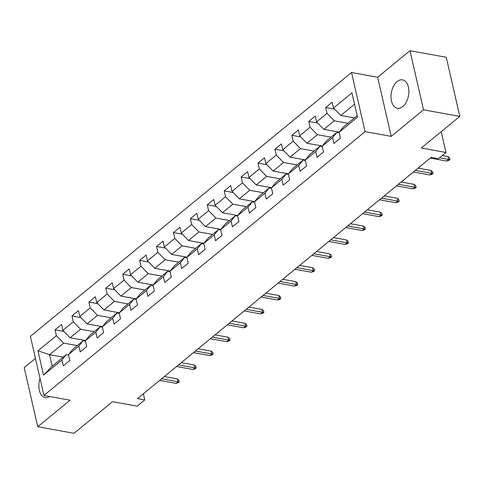 <?xml version="1.0" encoding="UTF-8"?>
<svg xmlns="http://www.w3.org/2000/svg" width="484" height="484" viewBox="0 0 484 484"><rect width="100%" height="100%" fill="white"/><g stroke="black" fill="none" stroke-linecap="round" stroke-linejoin="round"><path stroke-width="0.73" d="M402.797 106.534A14.417 8.688 -79.7 0 0 408.865 91.234A14.417 8.688 -79.7 0 0 402.506 79.884A14.417 8.688 -79.7 0 0 397.086 81.602A14.417 8.688 -79.7 0 0 391.018 96.903A14.417 8.688 -79.7 0 0 397.376 108.253A14.417 8.688 -79.7 0 0 402.797 106.534M35.435 358.384L24.2 367.61L37.74 426.737L74.022 433.301L112.512 401.678L137.184 406.143L144.776 399.905L143.373 393.782M351.541 72.521L30.389 336.344L43.929 395.47L365.081 131.642L351.541 72.521L377.665 77.246L391.205 136.367L423.518 109.826L409.978 50.699L377.665 77.246M409.978 50.699L446.26 57.263L459.8 116.39L421.31 148.007L445.982 152.472L441.214 131.654M423.518 109.826L459.8 116.39M63.198 357.168L49.562 354.705L52.193 366.206L66.29 354.627L61.952 359.969L63.283 365.807L69.793 360.459L68.456 354.627L78.862 346.078L80.199 351.91L86.709 346.562L85.372 340.73L95.778 332.181L97.115 338.014L103.618 332.671L102.281 326.839L112.693 318.284L114.03 324.117L120.534 318.774L119.197 312.942L129.609 304.394L130.94 310.226L137.45 304.878L136.113 299.045L146.519 290.497L147.856 296.329L154.366 290.987L153.029 285.155L163.435 276.6L164.772 282.432L171.276 277.09L169.938 271.258L180.351 262.709L181.688 268.541L188.191 263.193L186.854 257.361L197.266 248.812L198.597 254.644L205.107 249.302L203.77 243.47L214.176 234.915L215.513 240.748L222.023 235.406L220.686 229.573L231.092 221.025L232.429 226.857L238.933 221.509L237.596 215.676L248.008 207.128L249.345 212.96L255.848 207.618L254.511 201.786L264.923 193.231L266.254 199.063L272.764 193.721L271.427 187.889L281.833 179.334L283.17 185.172L289.68 179.824L288.343 173.992L298.749 165.443L300.086 171.276L306.59 165.933L305.253 160.095L315.665 151.546L317.002 157.379L323.506 152.036L322.169 146.204L332.581 137.65L333.912 143.488L340.421 138.14L339.084 132.307L357.519 117.164L351.953 92.88L333.518 108.017L332.187 102.184L325.678 107.533L334.625 109.148M61.952 359.969L43.518 375.112L37.958 350.821L56.386 335.684L55.049 329.852L63.997 331.467M325.678 107.533L327.015 113.365L316.609 121.914L315.272 116.081L308.768 121.423L310.099 127.256L299.693 135.81L298.356 129.978L291.852 135.32L293.189 141.153L282.777 149.701L281.44 143.869L274.936 149.217L276.273 155.049L265.861 163.598L264.53 157.766L258.02 163.108L259.357 168.94L248.951 177.495L247.614 171.663L241.111 177.005L242.442 182.837L232.036 191.386L230.699 185.553L224.195 190.902L225.532 196.734L215.12 205.283L213.783 199.45L207.279 204.792L208.616 210.625L198.204 219.179L196.873 213.347L190.363 218.689L191.7 224.522L181.294 233.076L179.957 227.238L173.453 232.586L174.784 238.418L164.379 246.967L163.041 241.135L156.538 246.477L157.875 252.315L147.463 260.864L146.126 255.032L139.622 260.374L140.959 266.206L130.547 274.761L129.216 268.923L122.706 274.271L124.043 280.103L113.637 288.652L112.3 282.819L105.796 288.168L107.127 294L96.721 302.548L95.384 296.716L88.881 302.058L90.218 307.891L79.806 316.445L78.468 310.613L71.965 315.955L73.302 321.787L62.89 330.336L61.559 324.504L55.049 329.852M445.982 152.472L438.389 158.704L431.135 157.391L137.523 398.592L144.776 399.905M68.456 354.627L72.8 349.285L83.206 340.736L85.462 341.141M85.511 340.554L70.162 337.778L80.568 329.229L94.211 331.697M83.206 340.736L78.862 346.078M62.89 330.336L70.162 337.778M73.302 321.787L80.568 329.229M85.372 340.73L89.709 335.388L100.121 326.839L102.378 327.251M102.427 326.664L87.078 323.887L97.484 315.332L111.12 317.8M100.121 326.839L95.778 332.181M79.806 316.445L87.078 323.887M90.218 307.891L97.484 315.332M102.281 326.839L106.625 321.497L117.031 312.942L119.294 313.354M119.342 312.767L103.987 309.99L114.399 301.441L128.036 303.904M117.031 312.942L112.693 318.284M96.721 302.548L103.987 309.99M107.127 294L114.399 301.441M119.197 312.942L123.541 307.6L133.947 299.051L136.204 299.457M136.258 298.87L120.903 296.093L131.315 287.544L144.952 290.013M133.947 299.051L129.609 304.394M113.637 288.652L120.903 296.093M124.043 280.103L131.315 287.544M136.113 299.045L140.457 293.703L150.863 285.155L153.119 285.566M153.168 284.973L137.819 282.202L148.225 273.648L161.868 276.116M150.863 285.155L146.519 290.497M130.547 274.761L137.819 282.202M140.959 266.206L148.225 273.648M153.029 285.155L157.367 279.812L167.779 271.258L170.035 271.669M170.084 271.082L154.735 268.305L165.141 259.757L178.778 262.219M167.779 271.258L163.435 276.6M147.463 260.864L154.735 268.305M157.875 252.315L165.141 259.757M169.938 271.258L174.282 265.916L184.688 257.367L186.951 257.772M186.999 257.185L171.645 254.409L182.057 245.86L195.693 248.328M184.688 257.367L180.351 262.709M164.379 246.967L171.645 254.409M174.784 238.418L182.057 245.86M186.854 257.361L191.198 252.019L201.604 243.47L203.867 243.876M203.915 243.289L188.56 240.518L198.972 231.963L212.609 234.431M201.604 243.47L197.266 248.812M181.294 233.076L188.56 240.518M191.7 224.522L198.972 231.963M203.77 243.47L208.114 238.128L218.52 229.573L220.777 229.985M220.825 229.398L205.476 226.621L215.882 218.072L229.525 220.535M218.52 229.573L214.176 234.915M198.204 219.179L205.476 226.621M208.616 210.625L215.882 218.072M220.686 229.573L225.024 224.231L235.436 215.683L237.692 216.088M237.741 215.501L222.392 212.724L232.798 204.175L246.435 206.638M235.436 215.683L231.092 221.025M215.12 205.283L222.392 212.724M225.532 196.734L232.798 204.175M237.596 215.676L241.939 210.334L252.346 201.786L254.608 202.191M254.657 201.604L239.302 198.827L249.714 190.279L263.35 192.747M252.346 201.786L248.008 207.128M232.036 191.386L239.302 198.827M242.442 182.837L249.714 190.279M254.511 201.786L258.855 196.444L269.261 187.889L271.524 188.3M271.572 187.713L256.217 184.936L266.63 176.382L280.266 178.85M269.261 187.889L264.923 193.231M248.951 177.495L256.217 184.936M259.357 168.94L266.63 176.382M271.427 187.889L275.771 182.547L286.177 173.992L288.434 174.403M288.482 173.816L273.133 171.04L283.539 162.491L297.182 164.953M286.177 173.992L281.833 179.334M265.861 163.598L273.133 171.04M276.273 155.049L283.539 162.491M288.343 173.992L292.681 168.65L303.093 160.101L305.35 160.506M305.398 159.92L290.049 157.143L300.455 148.594L314.092 151.062M303.093 160.101L298.749 165.443M282.777 149.701L290.049 157.143M293.189 141.153L300.455 148.594M305.253 160.095L309.597 154.753L320.003 146.204L322.265 146.616M322.314 146.029L306.959 143.252L317.371 134.697L331.008 137.166M320.003 146.204L315.665 151.546M299.693 135.81L306.959 143.252M310.099 127.256L317.371 134.697M322.169 146.204L326.512 140.862L336.918 132.307L339.181 132.719M339.23 132.132L323.875 129.355L334.287 120.806L347.923 123.269M336.918 132.307L332.581 137.65M316.609 121.914L323.875 129.355M327.015 113.365L334.287 120.806M339.084 132.307L343.428 126.965L357.174 115.67M354.427 117.927L340.79 115.458L354.542 104.169M333.518 108.017L340.79 115.458M391.205 136.367L365.081 131.642M37.74 426.737L70.053 400.195L43.929 395.47M66.29 354.627L68.546 355.038M77.295 345.588L63.658 343.126L49.562 354.705L37.958 350.821M52.193 366.206L43.518 375.112M56.386 335.684L63.658 343.126M308.768 121.423L317.71 123.045M291.852 135.32L300.794 136.936M274.936 149.217L283.884 150.833M258.02 163.108L266.968 164.729M241.111 177.005L250.053 178.62M224.195 190.902L233.137 192.517M207.279 204.792L216.227 206.414M190.363 218.689L199.311 220.305M173.453 232.586L182.395 234.202M156.538 246.477L165.48 248.098M139.622 260.374L148.564 261.989M122.706 274.271L131.654 275.886M105.796 288.168L114.738 289.783M88.881 302.058L97.822 303.68M71.965 315.955L80.907 317.571M40.057 378.567A14.417 8.688 -79.7 0 0 45.212 397.558A14.417 8.688 -79.7 0 0 49.695 396.511M439.49 157.802L448.632 159.454L447.972 156.58L449.575 157.917L449.939 159.514L448.632 159.454L446.684 161.057L430.282 158.093M447.972 156.58L442.237 155.546M449.939 159.514L448.856 160.404L446.684 161.057M415.32 170.386L431.716 173.351L431.062 170.477L432.66 171.814L433.023 173.411L431.716 173.351L429.768 174.954L413.366 171.989M431.062 170.477L418.067 168.123M433.023 173.411L431.94 174.3L429.768 174.954M398.405 184.283L414.806 187.248L414.147 184.368L415.744 185.705L416.113 187.302L414.806 187.248L412.852 188.851L396.45 185.886M414.147 184.368L401.157 182.02M416.113 187.302L415.024 188.197L412.852 188.851M381.489 198.174L397.89 201.138L397.231 198.265L398.828 199.602L399.197 201.199L397.89 201.138L395.936 202.742L379.535 199.777M397.231 198.265L384.242 195.917M399.197 201.199L398.114 202.088L395.936 202.742M364.573 212.071L380.975 215.035L380.315 212.161L381.918 213.498L382.281 215.096L380.975 215.035L379.026 216.638L362.625 213.674M380.315 212.161L367.326 209.808M382.281 215.096L381.198 215.985L379.026 216.638M347.663 225.968L364.059 228.932L363.399 226.052L365.003 227.389L365.366 228.986L364.059 228.932L362.111 230.535L345.709 227.571M363.399 226.052L350.41 223.705M365.366 228.986L364.283 229.882L362.111 230.535M330.747 239.858L347.149 242.829L346.49 239.949L348.087 241.286L348.456 242.883L347.149 242.829L345.195 244.432L328.793 241.462M346.49 239.949L333.5 237.602M348.456 242.883L347.367 243.773L345.195 244.432M313.832 253.755L330.233 256.72L329.574 253.846L331.171 255.183L331.54 256.78L330.233 256.72L328.279 258.323L311.877 255.358M329.574 253.846L316.584 251.492M331.54 256.78L330.457 257.669L328.279 258.323M296.916 267.652L313.317 270.616L312.658 267.737L314.261 269.074L314.624 270.677L313.317 270.616L311.369 272.22L294.968 269.255M312.658 267.737L299.669 265.389M314.624 270.677L313.541 271.566L311.369 272.22M280.006 281.543L296.402 284.513L295.742 281.634L297.345 282.971L297.708 284.568L296.402 284.513L294.453 286.117L278.052 283.146M295.742 281.634L282.753 279.286M297.708 284.568L296.625 285.457L294.453 286.117M263.09 295.44L279.492 298.404L278.832 295.53L280.43 296.867L280.799 298.465L279.492 298.404L277.538 300.007L261.136 297.043M278.832 295.53L265.837 293.183M280.799 298.465L279.71 299.354L277.538 300.007M246.174 309.337L262.576 312.301L261.917 309.427L263.514 310.758L263.883 312.361L262.576 312.301L260.622 313.904L244.22 310.94M261.917 309.427L248.927 307.074M263.883 312.361L262.8 313.251L260.622 313.904M229.259 323.227L245.66 326.198L245.001 323.318L246.604 324.655L246.967 326.252L245.66 326.198L243.712 327.801L227.311 324.831M245.001 323.318L232.011 320.971M246.967 326.252L245.884 327.148L243.712 327.801M212.349 337.124L228.744 340.089L228.085 337.215L229.688 338.552L230.051 340.149L228.744 340.089L226.796 341.692L210.395 338.727M228.085 337.215L215.096 334.868M230.051 340.149L228.968 341.038L226.796 341.692M195.433 351.021L211.835 353.986L211.175 351.112L212.772 352.449L213.142 354.046L211.835 353.986L209.881 355.589L193.479 352.624M211.175 351.112L198.18 348.758M213.142 354.046L212.052 354.935L209.881 355.589M178.517 364.912L194.919 367.882L194.259 365.003L195.857 366.34L196.226 367.937L194.919 367.882L192.965 369.486L176.563 366.515M194.259 365.003L181.27 362.655M196.226 367.937L195.143 368.832L192.965 369.486M161.602 378.809L178.003 381.773L177.344 378.899L178.947 380.236L179.31 381.834L178.003 381.773L176.055 383.376L159.653 380.412M177.344 378.899L164.354 376.552M179.31 381.834L178.227 382.723L176.055 383.376"/></g></svg>
